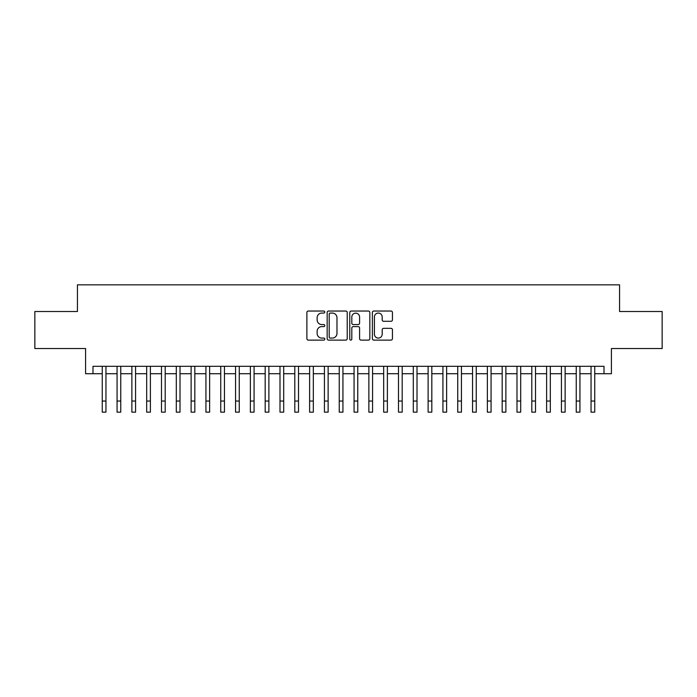 <?xml version="1.0" encoding="UTF-8"?>
<svg xmlns="http://www.w3.org/2000/svg" width="697" height="697" viewBox="0 0 697 697"><rect width="100%" height="100%" fill="white"/><g stroke="black" fill="none" stroke-linecap="round" stroke-linejoin="round"><path stroke-width="1.05" d="M324.802 312.056A1.019 1.019 0 0 0 323.783 311.036L308.335 311.036A1.455 1.455 0 0 0 306.88 312.491L306.88 338.664A1.455 1.455 0 0 0 308.335 340.119L323.783 340.119A1.019 1.019 0 0 0 324.802 339.099A1.019 1.019 0 0 0 323.783 338.08L321.787 338.08A4.652 4.652 0 0 1 317.135 333.427L317.135 331.249A4.652 4.652 0 0 1 321.787 326.597L323.783 326.597A1.019 1.019 0 0 0 324.802 325.577A1.019 1.019 0 0 0 323.783 324.558L321.787 324.558A4.652 4.652 0 0 1 317.135 319.906L317.135 317.727A4.652 4.652 0 0 1 321.787 313.075L323.783 313.075A1.019 1.019 0 0 0 324.802 312.056M390.991 321.291A1.455 1.455 0 0 0 392.446 319.836L392.446 312.491A1.455 1.455 0 0 0 390.991 311.036L373.836 311.036A1.455 1.455 0 0 0 372.381 312.491L372.381 338.664A1.455 1.455 0 0 0 373.836 340.119L390.991 340.119A1.455 1.455 0 0 0 392.446 338.664L392.446 329.794A1.455 1.455 0 0 0 390.991 328.339L383.646 328.339A1.455 1.455 0 0 0 382.191 329.794L382.191 334.194A3.886 3.886 0 0 1 378.305 338.08A3.886 3.886 0 0 1 374.42 334.194L374.42 316.961A3.886 3.886 0 0 1 378.305 313.075A3.886 3.886 0 0 1 382.191 316.961L382.191 319.836A1.455 1.455 0 0 0 383.646 321.291L390.991 321.291M92.989 373.714L92.989 366.308L604.011 366.308L604.011 373.714L611.417 373.714L611.417 348.535L662.15 348.535L662.15 311.507L619.563 311.507L619.563 284.846L77.437 284.846L77.437 311.507L34.85 311.507L34.85 348.535L85.583 348.535L85.583 373.714L102.25 373.714M347.228 312.491A1.455 1.455 0 0 0 345.773 311.036L328.618 311.036A1.455 1.455 0 0 0 327.163 312.491L327.163 338.664A1.455 1.455 0 0 0 328.618 340.119L345.773 340.119A1.455 1.455 0 0 0 347.228 338.664L347.228 312.491M351.227 311.036L368.382 311.036A1.455 1.455 0 0 1 369.837 312.491L369.837 338.664A1.455 1.455 0 0 1 368.382 340.119L361.037 340.119A1.455 1.455 0 0 1 359.582 338.664L359.582 328.052A1.455 1.455 0 0 0 358.136 326.597L353.266 326.597A1.455 1.455 0 0 0 351.811 328.052L351.811 339.099A1.019 1.019 0 0 1 350.791 340.119A1.019 1.019 0 0 1 349.772 339.099L349.772 312.491A1.455 1.455 0 0 1 351.227 311.036M105.953 373.714L117.061 373.714M120.764 373.714L131.872 373.714M135.575 373.714L146.684 373.714M150.386 373.714L161.495 373.714M165.198 373.714L176.306 373.714M180.009 373.714L191.117 373.714M194.82 373.714L205.929 373.714M209.631 373.714L220.74 373.714M224.451 373.714L235.56 373.714M239.263 373.714L250.371 373.714M254.074 373.714L265.182 373.714M268.885 373.714L279.994 373.714M283.696 373.714L294.805 373.714M298.508 373.714L309.616 373.714M313.319 373.714L324.427 373.714M328.13 373.714L339.239 373.714M342.941 373.714L354.059 373.714M357.761 373.714L368.87 373.714M372.573 373.714L383.681 373.714M387.384 373.714L398.492 373.714M402.195 373.714L413.304 373.714M417.006 373.714L428.115 373.714M431.818 373.714L442.926 373.714M446.629 373.714L457.737 373.714M461.44 373.714L472.549 373.714M476.26 373.714L487.369 373.714M491.071 373.714L502.18 373.714M505.883 373.714L516.991 373.714M520.694 373.714L531.802 373.714M535.505 373.714L546.614 373.714M550.316 373.714L561.425 373.714M565.128 373.714L576.236 373.714M579.939 373.714L591.047 373.714M594.75 373.714L604.011 373.714M330.221 313.075A1.019 1.019 0 0 0 329.202 314.094L329.202 337.06A1.019 1.019 0 0 0 330.221 338.08L332.321 338.08A4.652 4.652 0 0 0 336.973 333.427L336.973 317.727A4.652 4.652 0 0 0 332.321 313.075L330.221 313.075M359.582 317.039A3.886 3.886 0 0 0 355.697 313.145A3.886 3.886 0 0 0 351.811 317.039L351.811 323.103A1.455 1.455 0 0 0 353.266 324.558L358.136 324.558A1.455 1.455 0 0 0 359.582 323.103L359.582 317.039M102.25 401.045L105.953 401.045L105.953 412.154L102.25 412.154L102.25 366.308M105.953 401.045L105.953 366.308M117.061 412.154L120.764 412.154L117.061 412.154L117.061 366.308M120.764 412.154L120.764 366.308M131.872 412.154L135.575 412.154L131.872 412.154L131.872 366.308M135.575 412.154L135.575 366.308M146.684 412.154L150.386 412.154L146.684 412.154L146.684 366.308M150.386 412.154L150.386 366.308M161.495 412.154L165.198 412.154L161.495 412.154L161.495 366.308M165.198 412.154L165.198 366.308M176.306 412.154L180.009 412.154L176.306 412.154L176.306 366.308M180.009 412.154L180.009 366.308M191.117 412.154L194.82 412.154L191.117 412.154L191.117 366.308M194.82 412.154L194.82 366.308M205.929 412.154L209.631 412.154L205.929 412.154L205.929 366.308M209.631 412.154L209.631 366.308M220.74 412.154L224.451 412.154L220.74 412.154L220.74 366.308M224.451 412.154L224.451 366.308M235.56 412.154L239.263 412.154L235.56 412.154L235.56 366.308M239.263 412.154L239.263 366.308M250.371 412.154L254.074 412.154L250.371 412.154L250.371 366.308M254.074 412.154L254.074 366.308M265.182 412.154L268.885 412.154L265.182 412.154L265.182 366.308M268.885 412.154L268.885 366.308M279.994 412.154L283.696 412.154L279.994 412.154L279.994 366.308M283.696 412.154L283.696 366.308M294.805 412.154L298.508 412.154L294.805 412.154L294.805 366.308M298.508 412.154L298.508 366.308M309.616 412.154L313.319 412.154L309.616 412.154L309.616 366.308M313.319 412.154L313.319 366.308M324.427 412.154L328.13 412.154L324.427 412.154L324.427 366.308M328.13 412.154L328.13 366.308M339.239 412.154L342.941 412.154L339.239 412.154L339.239 366.308M342.941 412.154L342.941 366.308M354.059 412.154L357.761 412.154L354.059 412.154L354.059 366.308M357.761 412.154L357.761 366.308M368.87 412.154L372.573 412.154L368.87 412.154L368.87 366.308M372.573 412.154L372.573 366.308M383.681 412.154L387.384 412.154L383.681 412.154L383.681 366.308M387.384 412.154L387.384 366.308M398.492 412.154L402.195 412.154L398.492 412.154L398.492 366.308M402.195 412.154L402.195 366.308M413.304 412.154L417.006 412.154L413.304 412.154L413.304 366.308M417.006 412.154L417.006 366.308M428.115 412.154L431.818 412.154L428.115 412.154L428.115 366.308M431.818 412.154L431.818 366.308M442.926 412.154L446.629 412.154L442.926 412.154L442.926 366.308M446.629 412.154L446.629 366.308M457.737 412.154L461.44 412.154L457.737 412.154L457.737 366.308M461.44 412.154L461.44 366.308M472.549 412.154L476.26 412.154L472.549 412.154L472.549 366.308M476.26 412.154L476.26 366.308M487.369 412.154L491.071 412.154L487.369 412.154L487.369 366.308M491.071 412.154L491.071 366.308M502.18 412.154L505.883 412.154L502.18 412.154L502.18 366.308M505.883 412.154L505.883 366.308M516.991 412.154L520.694 412.154L516.991 412.154L516.991 366.308M520.694 412.154L520.694 366.308M531.802 412.154L535.505 412.154L531.802 412.154L531.802 366.308M535.505 412.154L535.505 366.308M546.614 412.154L550.316 412.154L546.614 412.154L546.614 366.308M550.316 412.154L550.316 366.308M561.425 412.154L565.128 412.154L561.425 412.154L561.425 366.308M565.128 412.154L565.128 366.308M576.236 412.154L579.939 412.154L576.236 412.154L576.236 366.308M579.939 412.154L579.939 366.308M591.047 412.154L594.75 412.154L591.047 412.154L591.047 366.308M594.75 412.154L594.75 366.308M117.061 401.045L120.764 401.045M131.872 401.045L135.575 401.045M146.684 401.045L150.386 401.045M161.495 401.045L165.198 401.045M176.306 401.045L180.009 401.045M191.117 401.045L194.82 401.045M205.929 401.045L209.631 401.045M220.74 401.045L224.451 401.045M235.56 401.045L239.263 401.045M250.371 401.045L254.074 401.045M265.182 401.045L268.885 401.045M279.994 401.045L283.696 401.045M294.805 401.045L298.508 401.045M309.616 401.045L313.319 401.045M324.427 401.045L328.13 401.045M339.239 401.045L342.941 401.045M354.059 401.045L357.761 401.045M368.87 401.045L372.573 401.045M383.681 401.045L387.384 401.045M398.492 401.045L402.195 401.045M413.304 401.045L417.006 401.045M428.115 401.045L431.818 401.045M442.926 401.045L446.629 401.045M457.737 401.045L461.44 401.045M472.549 401.045L476.26 401.045M487.369 401.045L491.071 401.045M502.18 401.045L505.883 401.045M516.991 401.045L520.694 401.045M531.802 401.045L535.505 401.045M546.614 401.045L550.316 401.045M561.425 401.045L565.128 401.045M576.236 401.045L579.939 401.045M591.047 401.045L594.75 401.045"/></g></svg>
